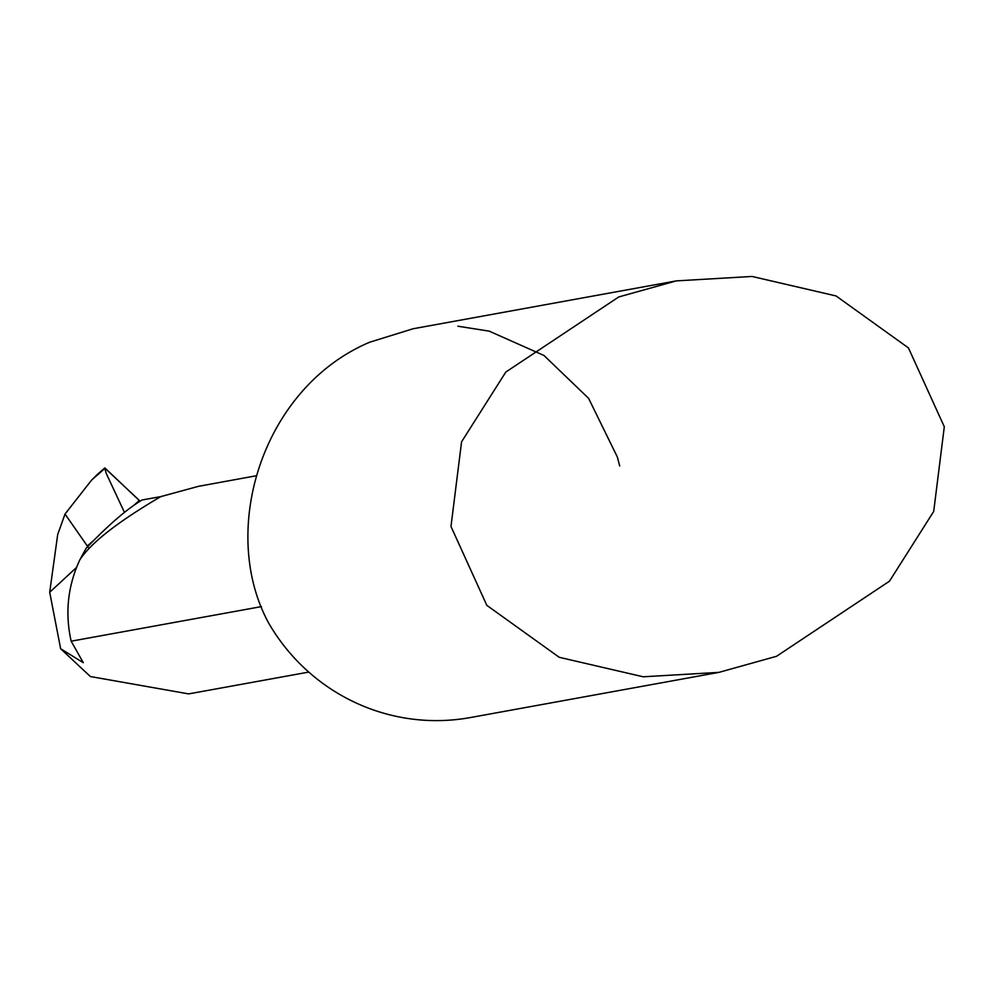 <?xml version="1.0" encoding="UTF-8"?>
<svg xmlns="http://www.w3.org/2000/svg" width="994" height="994" viewBox="0 0 994 994"><rect width="100%" height="100%" fill="white"/><g stroke="black" fill="none" stroke-linecap="round" stroke-linejoin="round"><path stroke-width="1.49" d="M76.526 567.499L49.7 592.262L60.634 648.722L83.297 662.7L71.158 641.192C64.859 613.062 67.754 585.926 79.855 559.796C90.963 542.823 117.938 521.763 160.78 496.615C117.789 521.85 90.814 542.898 79.855 559.796L86.18 548.191C108.334 525.068 126.946 509.015 142.018 500.019L160.78 496.615L142.018 500.019M88.317 547.446L65.02 514.06L57.702 534.511L49.7 592.262L76.563 567.412M256.104 475.791L198.415 486.352L160.78 496.615M261.459 606.601L71.158 641.192M60.634 648.722L90.392 676.541L188.686 693.899L308.761 672.081M718.96 672.366L470.435 717.544A196.39 193.345 -100.3 0 1 268.666 623.076C218.494 530.958 261.931 387.822 369.644 342.234L413.094 328.753L676.305 280.892L752.048 276.456L836.053 295.951L908.441 347.912L944.3 426.774L933.701 511.438L889.481 581.192L776.513 656.301L718.96 672.366L643.23 676.79L559.224 657.295L486.824 605.346L450.978 526.472L461.576 441.821L505.797 372.067L618.765 296.945L676.305 280.892M457.836 326.206L489.172 331.139L543.979 355.479L588.585 398.321L617.311 456.929L619.697 465.987M87.547 545.818L93.896 540.251M133.668 505.449L139.297 500.516L105.165 468.211A4.908 0.832 -114.1 0 0 104.755 468A4.908 0.832 -114.1 0 0 104.693 468.025A4.908 0.832 -114.1 0 0 104.631 468.099M124.461 512.395L106.172 473.268L104.755 468L140.129 501.162A19.644 3.342 65.9 0 1 139.297 500.516M65.02 514.06L91.634 480.052L105.165 468.211M91.634 480.052L97.288 474.523M104.693 468.025L96.219 475.443"/></g></svg>

